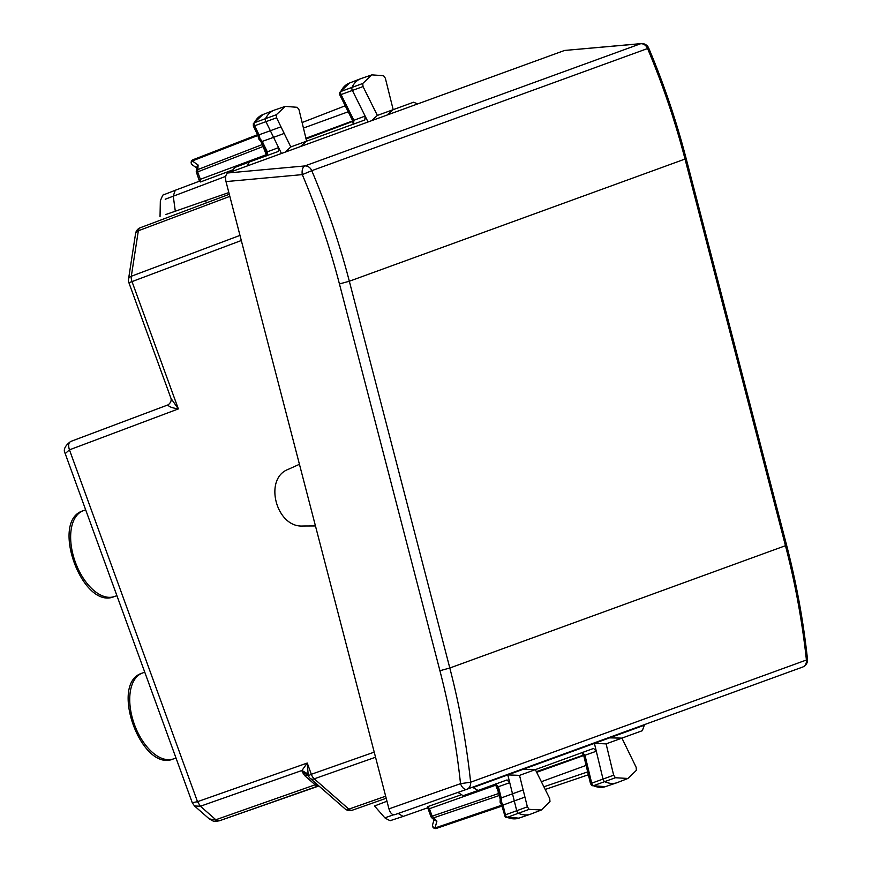 <?xml version="1.0" encoding="UTF-8"?>
<svg xmlns="http://www.w3.org/2000/svg" width="872" height="872" viewBox="0 0 872 872"><rect width="100%" height="100%" fill="white"/><g stroke="black" fill="none" stroke-linecap="round" stroke-linejoin="round"><path stroke-width="1.31" d="M194.5 805.979L200.418 806.229L197.508 801.684L200.418 806.229L215.842 819.756L219.341 820.803L209.226 818.863L194.5 805.968L192.265 802.709L197.475 801.695M65.204 453.614L69.455 449.843C68.071 445.516 68.507 442.714 70.752 441.45L168.143 404.837C168.252 406.483 171.653 407.845 178.346 408.913L171.043 398.515L128.903 282.724L132.01 281.602A7.445 4.153 -110.6 0 1 131.312 276.25L138.343 230.775A7.445 4.153 -110.6 0 1 140.316 227.734A7.445 4.153 -110.6 0 1 140.338 227.723L229.292 194.282L140.316 227.734A7.445 7.445 0 0 0 135.574 233.565A7.445 4.404 8.8 0 1 138.343 230.775L229.837 196.374M192.265 802.709L65.182 453.538C63.057 449.821 64.899 445.788 70.73 441.45L168.165 404.826M219.341 820.803L317.561 786.217L315.141 784.789L215.853 819.745M317.146 784.451L315.141 784.789L304.84 775.764L302.246 771.993L308.241 775.415L307.238 763.044L311.326 774.282L308.361 775.742A7.445 7.445 0 0 0 310.323 778.467A7.445 4.404 131.2 0 0 314.236 778.827L375.549 757.245M307.838 773.944L301.963 770.477L307.238 763.044L197.508 801.684L69.455 449.843L178.346 408.913L132.01 281.602L241.304 240.509M524.944 797.095L514.284 800.932L516.715 810.677A2.976 1.635 70 0 0 518.633 813.402A44.69 24.558 70 0 0 530.416 814.219A44.69 24.558 70 0 0 530.95 814.023L541.392 809.979L529.14 809.358L527.375 806.84L519.527 775.382L535.343 769.627L549.698 798.48L549.981 801.553L541.392 809.979M519.527 775.382L507.798 774.903L512.507 793.793L523.167 789.956M495.699 783.917L498.403 786.708L509.738 782.707L507.024 779.939L478.074 790.468L473.016 787.558L522.938 769.387L535.343 769.627L593.57 748.438L596.306 751.25L594.41 743.38L606.105 743.871L621.921 738.115L636.135 767.251L636.397 770.314L627.938 778.467L617.496 782.522A44.69 24.558 -110 0 1 616.973 782.718A44.69 24.558 -110 0 1 604.906 781.781A2.976 1.635 -110 0 1 602.999 779.023L596.306 751.25L584.97 755.239L582.256 752.416M606.105 743.871L613.659 775.197L615.414 777.737L627.938 778.467M609.55 737.865L621.921 738.115L642.326 730.692L644.332 725.21L522.938 769.387M300.371 146.605L306.606 141.177L299.052 109.85L297.298 107.311L285.297 106.384L276.315 114.733L276.577 117.796L290.79 146.932L364.834 119.976L365.117 116.063L368.06 121.971M280.98 126.822L270.353 130.735L265.949 121.709A2.976 1.635 -110 0 1 265.666 118.385A44.69 24.558 -110 0 1 274.168 110.188A44.69 24.558 -110 0 1 274.702 109.992L285.297 106.384M281.46 153.494L273.579 137.34L284.207 133.427M285.002 152.208L290.79 146.932M371.603 120.685L377.369 115.42L363.025 86.568L362.73 83.494L371.853 74.883L383.571 75.69L385.337 78.208L393.185 109.665L413.59 102.231L417.688 103.91M371.853 74.883L361.248 78.491A44.69 24.558 70 0 0 360.725 78.687A44.69 24.558 70 0 0 352.081 87.146A2.976 1.635 70 0 0 352.397 90.492L365.117 116.063L353.868 120.303L353.607 124.206M377.369 115.42L393.185 109.665L386.983 115.093M205.585 200.756L206.37 202.904M228.846 192.57L165.789 214.534M225.739 176.351L165.222 199.23M386.972 801.215L374.524 805.99M393.588 814.808L384.857 817.838C388.814 820.301 390.896 821.152 391.114 820.367L403.137 816.443L397.894 813.282M339.753 92.421L340.778 91.506A2.725 1.493 70 0 0 341.061 94.558L363.025 86.568M340.156 94.449L341.061 94.558L353.868 120.303L352.539 120.5L339.764 94.819L339.786 92.345M253.73 125.71L254.624 125.775A2.725 1.493 -110 0 1 254.362 122.745L276.315 114.733M260.684 141.122L262.254 141.417L273.579 137.34L270.353 130.735L259.038 134.8L254.624 125.775L276.577 117.796M267.05 155.707L267.333 151.837L278.582 147.608L278.277 151.477L249.338 162.018L247.277 165.942M253.338 123.65L254.362 122.745A44.428 24.427 -110 0 1 262.821 114.592L274.168 110.188M257.959 135.531L253.327 126.048L253.381 123.573M504.779 815.462L505.422 814.84A2.725 1.493 70 0 0 507.177 817.326L529.14 809.358M500.201 799.188L501.215 797.956L512.507 793.793L514.284 800.932L503.002 805.085L505.422 814.84L527.375 806.84M505.804 817.293L507.177 817.326A44.428 24.427 70 0 0 518.884 818.143L530.416 814.219M592.066 785.672L593.451 785.716A2.725 1.493 -110 0 1 591.707 783.187L613.659 775.197M592.153 785.705L590.551 783.83L583.826 755.937L584.97 755.239L591.707 783.187L591.074 783.852M232.519 171.304L234.546 167.577L249.294 162.039M478.074 790.468L463.174 795.722L457.909 792.419M263.268 146.431L197.661 171.893L198.108 165.015L192.265 160.949A2.976 1.679 68.8 0 1 193.05 159.729L257.556 134.702L193.072 159.729A2.976 1.679 68.8 0 0 193.05 159.729A2.976 2.976 0 0 0 192.429 164.95A2.976 2.431 -55.2 0 1 192.265 160.949L257.927 135.465L258.657 138.866L260.99 141.449M198.108 165.015L196.919 166.857L196.298 170.858A2.976 2.976 0 0 0 196.44 172.329L199.525 181.332M196.44 172.329L197.661 171.893L200.364 179.305L200.506 181.954L232.748 169.898M199.884 181.027L200.506 181.954M427.596 807.832L403.137 816.443L427.967 807.701L427.847 806.589L429.438 808.704L432.141 816.127L436.905 821.108L435.041 827.975A2.976 1.679 -108.8 0 0 436.425 828.4A2.976 1.679 -108.8 0 1 436.425 828.4A2.976 2.976 0 0 1 432.588 824.803A2.976 2.431 15.2 0 0 435.041 827.975L501.705 805.227L505.182 816.911L518.884 818.143M436.905 821.108L434.812 820.465L431.76 817.794A2.976 1.755 131.2 0 0 433.297 817.947L499.275 795.504M502.032 804.475L502.991 805.096L501.247 801.532L501.226 797.945L498.403 786.708L497.258 787.383L500.147 798.959M498.773 793.455L498.969 794.272M496.179 783.71L495.732 785.182L498.457 792.201M583.259 752.591L582.594 752.274M541.349 781.704L586.104 765.409M536.683 772.32L583.706 755.512M583.183 754.226L582.834 755.326L536.367 771.687M260.783 141.329L266.015 152.055L267.333 151.837L262.254 141.417L259.976 138.648L259.038 134.8L258.69 135.89M263.835 147.586L262.897 145.668M267.551 155.565L266.265 154.726L263.551 147.695M305.898 138.256L352.724 120.903M303.445 128.064L348.201 111.769M353.16 122.222L352.179 121.6L306.072 138.942M226.001 181.594L302.29 174.618C317.353 210.185 329.736 246.623 339.437 283.945L439.924 670.732C449.614 708.053 456.481 745.702 460.514 783.666A7.445 4.044 70.6 0 0 466.782 789.302L394.678 814.699C392.226 815.113 390.318 813.173 388.956 808.867L226.001 181.594C225.085 177.125 225.739 174.258 227.963 172.961L564.566 50.456L640.648 43.731A7.445 6.224 70 0 1 647.547 48.472C662.72 84.453 675.211 121.317 685.021 159.053L686.133 158.508C676.345 120.837 663.875 84.039 648.724 48.123L311.762 170.683C327 206.642 339.524 243.495 349.334 281.242L685.021 159.053L785.509 545.839C795.308 583.586 802.273 621.638 806.415 660.006A7.445 6.224 70 0 1 802.632 667.058A7.445 6.224 70 0 1 802.589 667.08L466.902 789.258M648.724 48.123A7.445 7.445 0 0 0 641.214 43.6L564.566 50.456M439.924 670.732L449.81 668.017C459.609 705.764 466.553 743.838 470.629 782.217L806.415 660.006A7.445 1.166 173.8 0 0 807.494 659.265A7.445 1.166 173.8 0 0 807.494 659.232M315.457 525.947L302.976 526.012C276.141 527.931 263.29 478.543 288.25 469.332L299.445 464.296M142.398 673.064A45.649 25.092 70 0 0 142.125 673.162A45.649 25.092 70 0 0 134.43 724.545A45.649 25.092 70 0 0 173.354 758.956A45.649 25.092 70 0 0 173.626 758.858M114.526 596.503A45.649 25.092 -110 0 1 114.265 596.59A45.649 25.092 -110 0 1 75.341 562.178A45.649 25.092 -110 0 1 83.036 510.796A45.649 25.092 -110 0 1 83.298 510.698M239.974 235.396L131.312 276.25A7.445 4.404 -171.2 0 0 128.544 279.04A7.445 7.445 0 0 0 128.903 282.724M385.664 796.191L348.855 809.151L314.236 778.827A7.445 4.153 70.6 0 1 311.326 774.282L374.219 752.144M352.343 810.197L386.209 798.272L352.321 810.208A7.445 4.153 70.6 0 0 352.343 810.197A7.445 4.153 70.6 0 1 348.855 809.151A7.445 4.404 131.2 0 1 344.941 808.78A7.445 7.445 0 0 0 352.321 810.208M302.246 771.993L301.963 770.477L200.418 806.229M308.416 775.873A7.445 4.404 -48.8 0 0 304.84 775.764M615.414 777.737L593.451 785.716A44.428 24.427 -110 0 0 605.441 786.642L616.973 782.718M362.73 83.494L340.778 91.506A44.428 24.427 70 0 1 349.367 83.08L360.725 78.687M199.873 181.027L175.25 190.281L173.256 196.08L175.327 211.405M175.25 190.281L164.154 194.609C163.642 193.53 162.366 195.644 160.339 200.974M478.03 790.49L463.196 795.711M262.352 144.534L197.377 169.757A2.976 1.755 -171.2 0 0 196.298 170.858M266.265 154.726L199.143 179.752M495.732 785.182L428.217 809.151L430.921 816.574A2.976 2.976 0 0 0 431.76 817.794M498.174 792.31L498.61 793.509L430.921 816.574M427.847 806.589L460.296 795.101M436.447 828.389L501.923 806.12L436.425 828.4M587.673 771.905L543.888 786.806M588.36 774.772L545.207 789.454M345.225 105.795L302.115 122.527M227.963 172.961L304.862 165.942L640.648 43.731A7.445 4.055 84.9 0 1 641.214 43.6M304.862 165.942A7.445 3.946 84.8 0 0 302.29 174.618L311.762 170.683A7.445 6.224 70 0 0 304.862 165.942M388.956 808.867L460.514 783.666L470.629 782.217A7.445 6.224 -110 0 1 466.858 789.269L802.632 667.058A7.445 7.445 0 0 0 807.494 659.265C803.352 620.951 796.398 582.965 786.62 545.283L686.133 158.508M394.678 814.699L466.76 789.302M339.437 283.945L349.334 281.242L449.81 668.017L786.62 545.283M144.741 672.149L142.125 673.162C108.771 682.961 141.504 772.897 173.354 758.956L176.013 758.051M116.913 595.685L114.265 596.59C82.415 610.531 49.671 520.595 83.036 510.796L85.652 509.782M209.215 818.852C215.079 822.1 212.953 821.642 219.286 820.825L318.88 785.966M128.544 279.04L135.574 233.565M171.043 398.515C171.522 400.837 170.552 402.94 168.154 404.826M344.941 808.78L310.323 778.467M160.339 200.92L160.034 216.757M384.89 817.871L374.48 805.935M339.775 92.378L349.367 83.08M253.36 123.595L262.821 114.592M605.441 786.642L592.121 785.694M249.316 162.029L234.546 167.577M196.745 167.958L192.429 164.961M199.503 181.169L175.228 190.292M428.228 809.151L427.509 807.69M433.973 819.724L432.599 824.803M495.307 784.048L497.258 787.383M581.864 752.547L583.826 755.937M266.015 152.055L266.669 155.859M352.539 120.5L353.225 124.358M500.223 798.741L500.103 802.218L501.738 805.281"/></g></svg>
